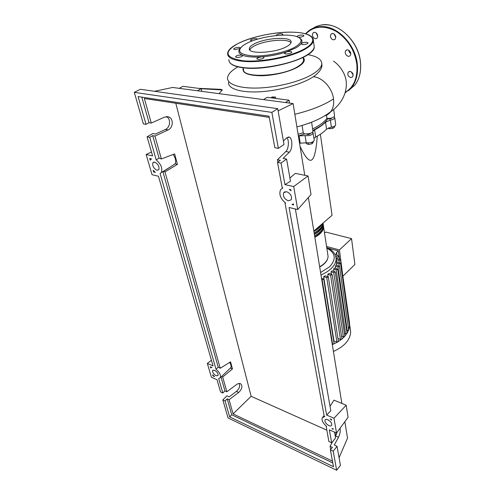 <?xml version="1.0" encoding="UTF-8"?>
<svg xmlns="http://www.w3.org/2000/svg" width="495" height="495" viewBox="0 0 495 495"><rect width="100%" height="100%" fill="white"/><g stroke="black" fill="none" stroke-linecap="round" stroke-linejoin="round"><path stroke-width="0.74" d="M327.82 118.472C326.539 120.99 324.138 123.509 320.618 126.027L312.846 130.532M310.309 133.415L310.309 133.415C309.882 134.182 308.855 134.529 307.228 134.454L306.424 133.953M331.941 117.965L330.425 118.986C329.076 119.177 328.334 119.023 328.191 118.509L328.185 118.484M320.37 134.25L332.058 215.282L313.842 231.066M300.075 146.427C305.347 157.503 309.288 161.952 311.906 159.767C314.455 157.93 316.243 150.047 317.27 136.125M334.62 126.083L334.738 126.998L332.801 128.403L329.342 128.731L328.327 128.001M329.2 127.673L329.342 128.731M332.603 126.899L332.801 128.403M311.838 142.288L312.06 143.748L313.304 142.164L313.217 141.613M306.133 142.739L306.269 143.587L308.527 144.46L312.06 143.748M308.292 142.95L308.527 144.46M304.982 133.811L298.367 135.933M299.562 143.259L306.201 142.758C310.346 143.154 313.044 142.319 314.306 140.24L314.251 139.887M298.398 136.094L299.054 135.908L300.211 143.067M306.201 142.758L305.075 135.574L299.054 135.908M314.028 138.396L315.686 136.985C320.414 134.498 324.027 131.899 326.527 129.17L331.359 127.159C333.958 126.671 335.406 125.885 335.703 124.79L335.666 124.492M331.359 127.159L330.413 120.118L325.549 122.117L326.527 129.17M315.686 136.985L314.628 129.851C319.386 127.388 323.025 124.814 325.549 122.117M314.628 129.851L312.958 131.249M312.859 132.177L314.306 140.24M330.413 120.118C333.03 119.629 334.484 118.85 334.787 117.773L334.082 116.82M305.075 135.574C309.239 135.952 311.955 135.116 313.23 133.068M314.078 230.868C317.326 229.092 319.621 227.106 320.958 224.903M314.306 233.931C319.015 231.363 321.707 228.486 322.381 225.312M314.783 236.845C319.454 234.284 322.134 231.412 322.82 228.238M323.315 225.237L323.6 227.112C323.408 230.849 320.494 234.234 314.851 237.272M314.616 235.812C320.265 232.78 323.186 229.402 323.384 225.671L323.161 224.006M323.062 223.078L323.161 224.229C322.963 227.947 320.036 231.32 314.375 234.352M314.139 232.885C319.56 230.002 322.486 226.778 322.913 223.202M322.152 223.864C320.902 226.685 318.155 229.204 313.898 231.419M338.964 255.674L338.283 250.916L328.154 248.187M326.57 246.485L339.428 249.938L342.812 275.913M343.134 276.006L354.89 264.454L351.543 238.627L339.428 249.938M351.543 238.627L325.71 232.05L324.522 233.102M335.183 254.789L336.594 253.471L336.315 252.753L338.283 250.916M338.357 341.154L338.011 341.798L336.891 341.921L333.673 341.006M333.939 340.869L323.643 276.686L325.394 275.777L328.34 276.965L338.376 341.265M328.098 276.612L327.746 274.36L329.169 273.358L332.157 274.552L341.927 338.778L341.68 339.23L340.455 339.428L337.949 338.543M331.396 274.013L331.062 271.817L332.182 270.746L335.276 271.953L333.71 272.59L331.062 271.817M333.958 271.26L333.63 269.094L334.453 267.944L337.726 269.193L336.167 269.825L333.63 269.094M335.765 268.321L335.449 266.186L335.95 264.961L339.483 266.273L337.936 266.892L335.449 266.186M336.73 265.184L336.526 261.756L340.473 263.167L338.933 263.786L336.421 263.074M339.31 259.207L338.877 256.206L336.513 258.433L340.523 259.844L339.001 260.457L336.322 259.708L336.142 259.027M327.746 274.36L330.586 275.195L332.157 274.552M323.643 276.686L326.756 277.621L328.34 276.965M334.057 343.4L333.574 344.124L332.213 344.044M321.75 279.712L323.736 279.174L321.502 278.19M344.805 335.975L344.668 336.439L343.357 336.724L341.519 336.08M347.063 333.092L344.668 336.439L341.68 339.23L338.011 341.798L332.318 344.662M348.672 330.017L347.001 333.463L345.621 333.834L344.427 333.42M349.544 323.192L349.136 323.823M349.55 326.731L348.653 330.283L346.698 330.561M349.519 323.025L349.563 326.892L348.307 327.498M338.877 256.206L339.044 255.884L337.256 255.76L335.926 257.01M350.188 328.433L350.646 331.662C350.305 339.799 344.57 346.401 333.42 351.469M243.608 69.108C240.923 78.414 281.822 76.88 297.687 66.695C301.331 64.492 303.287 62.389 303.546 60.378L303.305 58.787M237.903 66.862C231.456 70.544 228.003 74.182 227.545 77.783C226.883 84.255 239.561 88.76 258.978 87.999C278.357 87.262 301.387 81.199 313.019 73.928C318.458 70.507 321.366 67.233 321.75 64.121C321.911 59.499 317.283 56.343 307.871 54.654M321.781 63.478L321.954 65.631C321.626 69.164 318.78 72.858 313.422 76.719C301.863 84.354 278.963 90.764 259.689 91.792C240.403 92.856 227.805 88.593 228.504 82.337M303.144 57.358C305.693 60.031 304.085 63.168 298.318 66.757C290.126 71.664 273.976 75.605 261.156 75.766C247.593 75.518 241.628 72.87 243.268 67.809M326.496 115.18L326.929 118.367C330.907 118.602 333.451 117.816 334.552 116.003L334.515 115.706M309.666 123.292L309.616 122.952M312.605 128.929C319.504 125.594 324.281 122.073 326.929 118.367M302.099 125.458L303.243 132.697C303.528 135.061 313.05 133.662 312.958 131.262L311.615 122.185M312.958 131.262L312.908 130.915M298.101 134.293L303.243 132.697M313.422 76.719C322.579 77.412 332.355 88.203 333.519 98.92C334.113 104.03 333.197 108.257 330.778 111.61L330.53 111.932C328.909 113.943 326.886 115.279 324.454 115.941M271.891 97.428L271.904 96.964L275.263 97.051M201.836 91.358L201.218 88.704L222.323 89.96L219.007 93.654M289.538 103.078L289.061 100.194L270.48 97.763L275.573 97.057L275.56 98.425M270.48 97.763L267.176 97.329L263.47 99.594M197.431 90.771L201.218 88.704L198.365 88.333L221.147 89.385L222.323 89.96M198.365 88.333L183.008 86.322L179.209 88.339M285.392 102.527L289.061 100.194M254.09 43.981C265.493 37.589 292.57 36.215 291.097 42.285C290.893 43.616 289.482 45.014 286.859 46.487C275.678 53.151 247.488 54.506 249.356 48.467C249.585 47.019 251.163 45.528 254.09 43.981M249.827 49.952C250.303 48.621 251.844 47.273 254.442 45.886C264.534 40.256 288.059 38.177 290.973 42.774M299.76 38.171C302.167 39.637 302.612 41.481 301.084 43.696C302.222 42.743 304.072 42.261 306.634 42.267L308.119 42.966C307.302 44.03 305.415 44.587 302.451 44.624L301.084 43.696C300.075 45.094 298.293 46.518 295.744 47.959L286.277 52.006C278.4 54.574 270.115 56.195 261.41 56.857C252.834 57.401 246.467 56.832 242.309 55.149C238.633 53.485 237.866 51.301 240.019 48.597M294.977 47.112C285.522 52.501 265.642 56.64 252.518 55.91C239.011 54.512 236.134 50.867 243.893 44.983L246.621 43.405C259.764 36.321 288.467 32.651 297.73 36.989C302.94 39.476 302.024 42.848 294.977 47.112M240.137 48.411L234.803 49.636L233.603 49.03C234.481 47.941 236.375 47.365 239.302 47.31L240.508 47.885M252.351 40.906L250.489 40.305C250.464 39.136 256.979 37.997 257.221 39.13L257.233 39.272M276.241 35.553L276.853 34.631C279.898 33.542 281.909 33.437 282.886 34.316L281.803 35.164M296.932 36.649L296.932 36.649C297.136 36.098 298.108 35.628 299.859 35.25C302.278 34.879 303.602 35.027 303.831 35.702C303.633 36.253 302.662 36.717 300.911 37.094L298.386 37.292M291.734 51.994L291.772 52.198C291.79 53.528 284.879 54.679 284.501 53.404L286.277 52.006C289.012 51.27 290.831 51.263 291.734 51.994M263.222 58.373C259.912 59.61 257.747 59.709 256.732 58.67L257.548 57.859L261.41 56.857C263.111 56.777 263.977 57.012 264.027 57.575L263.222 58.373M239.419 57.234C237.043 57.606 235.762 57.451 235.571 56.758C235.806 56.114 236.901 55.576 238.856 55.149L242.309 55.149L242.705 55.619C242.47 56.263 241.374 56.801 239.419 57.234M350.083 71.404C352.793 72.443 353.64 74.25 352.632 76.83L350.788 77.597C348.084 76.546 347.236 74.733 348.257 72.159L350.083 71.404M345.807 50.669L345.826 50.645C347.892 47.848 352.459 52.934 350.188 55.502L350.188 55.508C348.127 58.305 343.567 53.268 345.807 50.669M333.989 33.864L335.82 37.36M330.406 36.494L330.994 34.143C333.16 32.788 334.756 33.691 335.796 36.834L335.214 39.167C333.048 40.522 331.446 39.637 330.406 36.494M316.101 32.905L317.716 36.073M313.545 37.645C312.283 35.974 312.116 34.421 313.05 32.986C314.115 31.996 315.303 32.126 316.608 33.375C317.877 35.046 318.044 36.593 317.116 38.022C316.045 39.025 314.857 38.895 313.545 37.645M348.777 50.236L349.142 51.925L350.763 53.732M351.184 71.763L353.158 74.962M286.611 191.67C290.608 193.52 292.149 196.224 291.239 199.788L288.263 200.815C284.285 198.959 282.756 196.249 283.678 192.697L286.611 191.67M327.808 419.698C330.734 421.387 332.034 423.256 331.706 425.298C331.229 426.071 330.283 426.17 328.878 425.595C325.957 423.893 324.671 422.031 325.005 419.995C325.475 419.234 326.409 419.135 327.808 419.698M154.669 162.143C158.14 164.012 159.514 166.537 158.79 169.723L157.008 170.274C153.543 168.393 152.182 165.868 152.912 162.688L154.669 162.143M214.533 370.229C217.163 371.869 218.332 373.651 218.041 375.575L216.123 375.761C213.506 374.121 212.343 372.339 212.64 370.415L214.533 370.229M340.102 428.175C340.579 430.941 340.04 433.966 338.493 437.264L334.274 445.061L337.07 446.341L333.197 451.18L330.4 449.881L332.399 447.393L330.066 446.317L332.591 441.682M335.356 436.609L337.046 432.352M334.744 433.125L335.14 432.407M326.125 425.985L328.859 441.509L331.681 442.802L335.598 437.97L334.577 432.154M222.818 393.005L218.679 378.514L220.306 377.71C221.036 375.253 219.607 372.426 216.024 369.221L160.083 173.547L161.259 172.619C162.775 168.455 161.079 164.204 156.173 159.86L149.731 137.332L147.089 136.812L152.59 155.9L146.13 154.496L152.045 174.698L158.443 176.226L213.06 365.923L207.356 363.454L211.396 377.227L217.045 379.745L220.56 391.972L222.818 393.005L224.947 390.914L226.852 391.78L236.573 384.541C238.07 383.476 239.388 383.192 240.545 383.687C242.835 385.97 242.222 388.891 238.701 392.442L229.08 399.7L227.186 398.828L225.083 400.919L222.837 399.873L226.914 395.833L229.16 396.866L236.412 391.415C239.339 388.73 240.254 386.075 239.147 383.458M277.905 162.1L277.472 159.749L285.838 151.544C288.591 149.082 289.297 140.654 286.989 137.622M330.66 449.553L330.066 446.317M331.681 442.802L329.33 429.815L336.544 433.032L333.976 418.244L326.663 415.076L289.086 207.485L297.712 209.546L293.714 186.528L284.947 184.629L281.042 163.059L277.534 162.366L282.2 187.754L282.862 187.902L280.566 189.696C278.79 194.312 280.479 198.767 285.64 203.074L284.99 202.919L324.225 416.32L324.782 416.561L322.239 417.774C321.465 420.317 322.913 423.182 326.576 426.356L326.026 426.115M222.837 399.873L228.034 417.922L336.65 470.25L333.197 451.18M336.65 470.25L340.418 465.393L337.07 446.341M332.461 461.099L233.077 413.907L229.08 399.7M233.077 413.907L251.132 396.303L326.768 430.136M175.812 103.257L251.132 396.303M146.019 124.35L138.08 96.575L269.045 116.22L274.836 147.72L278.382 148.364L271.873 112.396L134.293 92.355L143.364 123.868L146.019 124.35L149.032 122.68L151.272 123.082L144.354 98.505L269.261 117.383M151.272 123.082L164.618 117.074L168.616 116.876C173.745 118.454 173.324 127.84 168.083 129.962L154.923 136.063L152.695 135.636L149.731 137.332M226.852 391.78L222.701 377.035L232.464 368.948L230.559 361.845L220.232 368.249L165.002 171.907L177.433 164.321L174.63 153.908L161.364 158.975L154.923 136.063M221.543 376.528L222.701 377.035M221.018 377.029L224.947 390.914M227.186 398.828L231.703 414.785L229.649 416.889L225.083 400.919M210.313 366.776L211.885 367.457L210.653 367.94L210.313 366.776M153.623 171.969L153.134 170.286L155.393 172.384L153.623 171.969L154.279 171.474M149.7 158.493L151.489 158.889L150.202 160.213L149.7 158.493M212.98 375.953L212.646 374.802L214.545 376.646L212.98 375.953L213.345 375.563M333.215 429.301L331.891 428.713L333.092 428.608L333.215 429.301M293.374 203.872L293.566 204.936L291.988 204.571L293.374 203.872M291.06 190.761L289.278 189.319L290.868 189.665L291.06 190.761M331.477 419.475L331.607 420.187L330.14 418.894L331.477 419.475M283.412 141.019L286.853 137.746L289.408 137.177C292.706 138.55 292.638 149.273 289.34 152.188L283.078 158.388L286.586 159.056L281.042 163.059M277.534 162.366L280.399 160.312L277.472 159.749M278.382 148.364L284.012 144.435L277.726 108.659L140.345 89.298L134.293 92.355M147.089 136.812L152.837 133.545L155.473 134.046L165.386 129.467C170.404 127.438 171.091 118.577 166.339 116.603M156.173 159.86L159.062 158.115L161.364 158.975M152.695 135.636L159.062 158.115M141.799 97.131L149.032 122.68M284.947 184.629L290.478 181.22L286.586 159.056M271.873 112.396L277.726 108.659M330.4 449.881L333.494 466.711L229.649 416.889M210.709 367.884L211.396 367.247M232.464 368.948L230.447 368.082L227.094 371.219M230.447 368.082L230.819 367.655C231.45 366.399 231.054 364.654 229.631 362.42M220.232 368.249L218.221 367.154L162.923 171.771M177.433 164.321L175.131 163.814L163.387 171.53L165.002 171.907M175.131 163.814C176.294 161.29 175.638 158.171 173.163 154.465M334.855 433.75L336.402 434.443M332.801 462.961L231.703 414.785M216.024 369.221L218.221 367.154M211.415 360.205L207.356 363.454M151.47 152.008L146.13 154.496M330.029 406.259L333.989 400.152L346.178 405.213L348.09 417.291L336.544 433.032M326.663 415.076L330.808 410.726L295.36 208.983M333.976 418.244L346.178 405.213M339.069 457.726L347.515 438.149L344.848 421.709M341.872 403.425L308.385 197.511M304.772 175.292L293.102 103.554L172.65 87.46L154.49 91.29M278.122 110.892L293.102 103.554M289.915 178.021L295.348 173.374L308.045 175.96L293.714 186.528M297.712 209.546L311.015 194.547L308.045 175.96M327.777 254.331L328.074 256.286C327.925 260.166 325.11 263.649 319.64 266.737M335.857 256.726L336.13 258.953C336.086 262.214 334.453 265.407 331.217 268.544C328.569 271.05 325.153 273.184 320.977 274.942M326.818 248.088C335.616 252.871 336.55 259.102 329.627 266.768L320.581 272.516M340.455 339.428L330.586 275.195M336.891 341.921L326.756 277.621M332.591 344.18L322.146 279.83M343.357 336.724L333.71 272.59M345.621 333.834L336.167 269.825M339.298 262.536L339.001 260.457M347.236 330.747L337.936 266.892M339.242 265.92L338.933 263.786M336.965 256.033L336.594 253.471M294.847 114.271C311.077 110.292 323.965 105.175 333.519 98.913M312.568 50.447C306.523 60.248 266.477 70.68 244.351 67.895M313.972 44.878L314.263 46.994C313.892 49.667 311.194 52.495 306.164 55.477C292.793 63.657 261.805 69.752 244.01 67.642C233.708 66.41 228.678 63.713 228.919 59.548M313.304 39.235L313.397 40.739C313.007 43.356 310.291 46.14 305.229 49.092C291.772 57.166 260.624 63.273 242.76 61.287C232.421 60.124 227.384 57.494 227.651 53.41C228.115 42.576 270.227 30.393 295.713 32.324M295.676 32.336C313.323 33.32 318.768 40.701 304.846 48.665C291.19 56.653 260.896 62.593 242.946 60.743C224.854 57.773 223.245 52.025 238.114 43.498C252.073 36.234 278.369 31.154 295.676 32.336M345.194 92.466C353.894 87.052 357.78 77.752 356.858 64.56C354.692 50.113 347.75 39.018 336.025 31.29C324.008 25.028 313.948 25.889 305.842 33.87M345.058 92.924L351.871 87.132C356.363 81.186 358.194 73.631 357.353 64.461C355.757 45.59 338.803 26.934 322.981 26.594C315.878 26.34 310.068 28.741 305.551 33.79M348.406 90.678L354.896 85.066C359.401 79.132 361.245 71.602 360.44 62.463C358.894 43.659 342.026 25.103 326.242 24.793C321.274 24.571 316.862 25.746 312.995 28.32M349.922 89.323L354.061 85.635M338.493 437.264L335.69 436.002M238.701 392.442L236.412 391.415M289.34 152.188L285.838 151.544M168.083 129.962L165.386 129.467M334.787 117.773L335.703 124.79M323.6 227.112L328.074 256.286C327.919 260.345 325.122 263.909 319.683 266.991M323.161 224.229L323.384 225.671M326.731 247.543C332.689 250.049 335.82 253.855 336.13 258.953L336.544 261.762M323.736 279.174L334.075 343.511M344.823 336.08L335.276 271.953M347.082 333.197L337.726 269.193M349.557 323.285L340.523 259.844M348.684 330.122L339.483 266.273M349.563 326.83L340.473 263.167M339.044 255.884L339.527 259.269M336.755 253.162L337.144 255.865M349.687 324.937L350.646 331.662M303.101 57.383L303.546 60.378M321.954 65.631L321.75 64.121M333.698 109.438L334.552 116.003M330.778 111.61C322.752 117.989 311.46 123.082 296.901 126.887M330.53 111.932L330.53 111.932C339.199 105.887 346.556 95.832 346.314 83.76C346.519 73.384 337.912 63.669 333.432 61.157M229.123 61.312C230.41 64.721 235.434 66.924 244.19 67.908C269.49 71.101 314.863 57.612 314.263 46.994L313.397 40.739C313.341 35.912 307.469 33.109 295.793 32.324M249.356 48.467L249.567 49.574M321.032 25.097C337.757 21.316 358.875 41.153 360.49 62.395C361.3 71.546 359.438 79.101 354.896 85.066L345.058 92.912M345.826 50.645L347.014 49.915M330.994 34.143L332.213 33.437M313.05 32.986L314.214 32.342M348.257 72.159L349.334 71.453M289.408 137.177L288.251 136.985M168.616 116.876L166.815 116.573M324.095 415.59L322.845 417.056M230.819 367.655L220.306 377.71M172.353 165.689L161.259 172.619M212.98 370.099L212.64 370.415M153.883 162.1L152.912 162.688M325.333 419.611L325.005 419.995M284.971 191.701L283.678 192.697"/></g></svg>
